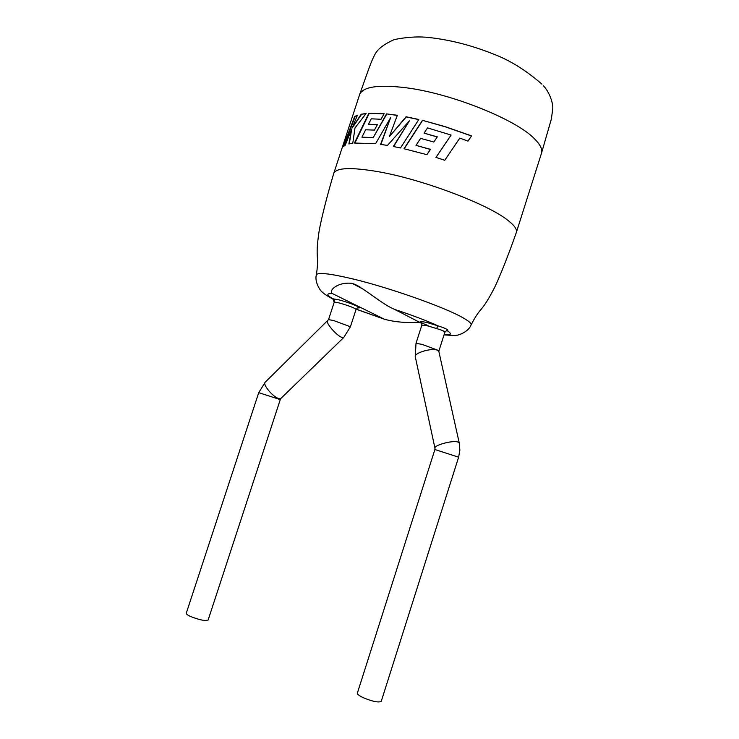 <?xml version="1.0" encoding="UTF-8"?>
<svg xmlns="http://www.w3.org/2000/svg" width="739" height="739" viewBox="0 0 739 739"><rect width="100%" height="100%" fill="white"/><g stroke="black" fill="none" stroke-linecap="round" stroke-linejoin="round"><path stroke-width="1.11" d="M516.339 232.462L541.53 153.139C542.565 149.306 540.255 144.558 534.593 138.904C516.478 119.653 451.104 93.326 405.766 87.729C378.46 84.449 363.098 86.685 359.69 94.416L333.695 173.554C327.746 193.59 321.761 216.573 319.22 230.457C317.733 240.166 317.049 247.63 317.17 252.84L317.327 256.747C317.853 261.31 317.521 267.379 316.32 274.963C317.493 272.118 329.686 273.448 352.882 278.945C389.896 287.785 445.368 307.47 463.141 317.872C469.006 321.197 471.667 323.562 471.094 324.957C474.558 318.103 477.828 312.985 480.932 309.586L483.343 306.509C486.484 302.362 490.299 295.905 494.77 287.157C500.83 274.409 509.42 252.276 516.312 232.545L516.339 232.462C517.245 229.598 514.64 225.718 508.515 220.841C489.301 204.721 423.216 179.512 378.377 171.725C351.043 167.06 336.162 167.642 333.723 173.48M415.272 356.734L434.966 448.24C433.858 445.127 453.136 439.982 458.078 442.098L459.279 443.141L438.911 351.727L437.664 350.36C432.675 347.469 413.997 352.799 415.272 356.734L416.002 343.312L422.043 344.365L438.994 350.656L444.869 332.282C444.786 331.377 442.005 330.13 436.518 328.55L438.088 325.881C445.977 328.439 449.109 330.093 447.483 330.823L446.513 330.693L444.869 332.236M363.089 697.616C372.641 701.57 378.701 702.807 381.259 701.311L458.623 457.182L434.892 449.515L357.353 693.127C357.205 694.198 359.117 695.695 363.089 697.616M208.149 619.966C205.294 621.185 199.299 619.975 190.172 616.317C187.429 614.996 186.117 613.97 186.265 613.241L258.733 392.658L280.266 399.614L208.149 619.966M444.767 160.28L435.955 157.407L451.104 135.061L427.548 127.902L424.047 133.131L437.294 136.863L433.83 142.017L420.611 138.35L416.002 145.371L430.467 149.343L426.911 154.673L404.002 148.733L422.449 120.328L445.303 126.683L471.537 135.884L468.018 141.14L459.815 138.082L444.767 160.28M397.37 115.284L386.525 113.898L373.195 137.602L361.925 137.158L365.639 129.796L374.405 130.101L377.389 124.669L368.428 124.328L371.283 118.822L381.028 119.265L384.151 113.686L368.826 113.316L354.434 143.043L375.569 143.726L390.571 117.778L380.585 144.364L387.467 145.435L409.415 120.836L393.314 146.488L400.51 147.957L418.828 119.469L406.053 116.771L389.324 136.65L397.37 115.284M351.718 128.992L348.873 143.948L352.789 143.227L354.988 127.939L366.11 113.51L361.14 114.24L352.106 128.069L357.417 115.266L354.665 116.513L343.266 146.599L345.205 145.278L351.718 128.992L349.298 143.846M363.745 289.448L352.124 283.37L355.154 284.469C368.022 291.138 382.913 304.717 394.737 309.447L421.858 323.451M356.17 309.124L384.585 319.276C394.968 322.102 406.579 323.072 419.419 322.195M332.929 299.147L334.231 302.186C335.829 300.81 330.906 297.715 334.287 299.923M352.124 283.37C337.335 281.642 328.19 290.981 332.384 293.559C326.222 293.318 326.398 295.055 332.901 298.778L338.739 299.822C349.824 302.593 364.789 308.948 357.639 307.793M383.883 318.98L332.384 293.559M365.916 113.751L361.14 114.24M361.51 114.416L352.106 128.069M357.26 115.626L354.665 116.513M355.062 116.679L343.921 146.063M418.754 119.579L406.228 116.938L389.324 136.65M397.314 115.413L386.525 113.898M386.783 114.083L373.195 137.602M373.481 137.777L361.925 137.158M377.306 124.817L368.428 124.328M384.068 113.834L368.826 113.316M369.158 113.492L354.896 143.006M380.881 144.401L390.571 117.778M393.573 146.544L409.415 120.836M451.104 135.061L436.001 157.425M446.532 157.675L459.815 138.082M467.944 141.112L471.537 135.884M471.399 135.967L445.284 126.803L422.449 120.328M422.542 120.485L404.205 148.779M430.403 149.444L416.002 145.371M437.229 136.964L424.047 133.131M327.737 320.985C325.234 322.333 336.116 335.192 341.584 337.317L343.727 337.52L350.415 326.767L333.557 320.504L328.532 319.636L265.236 382.174L258.733 392.658M343.727 337.52L280.959 398.386L278.566 398.469C272.673 396.88 262.206 384.049 265.236 382.174M350.415 326.767L356.069 309.382C354.258 307.803 348.66 305.66 339.275 302.972L334.518 302.103M436.518 328.55L427.955 325.945L421.867 325.068C421.618 322.749 421.332 321.844 420.99 322.343L421.433 322.684M428.057 325.576C417.803 321.465 417.637 320.495 427.558 322.684L438.088 325.881C427.17 320.892 412.722 315.414 394.737 309.447M444.121 334.61C451.067 335.294 452.185 334.028 447.483 330.823L446.347 330.73M459.279 443.141L459.87 450.171L458.623 457.182M541.955 84.191C526.057 70.362 510.03 60.376 493.874 54.224C470.623 44.922 447.908 39.241 425.719 37.19C416.085 36.488 405.572 37.292 394.173 39.601C384.548 43.924 378.331 48.534 375.495 53.43C373.315 57.032 370.507 63.739 367.071 73.558L359.69 94.416M356.069 309.382L357.778 307.757M444.028 334.906L454.448 335.515C454.115 336.236 467.584 333.825 471.094 324.957M316.32 274.963C314.186 283.24 322.102 292.755 322.13 291.923C323.349 293.392 326.915 295.776 332.827 299.073M384.585 319.276L356.133 309.198M541.53 153.139L551.386 118.905L552.763 108.725C553.299 103.654 549.53 91.95 543.35 85.742M280.959 398.386L280.266 399.614M328.532 319.636L334.231 302.186M434.966 448.24L434.892 449.515M438.994 350.656L438.883 351.598M416.002 343.312L421.867 325.068M332.947 299.147C333.677 298.87 334.111 299.877 334.24 302.168M355.219 284.497L360.013 287.009"/></g></svg>
